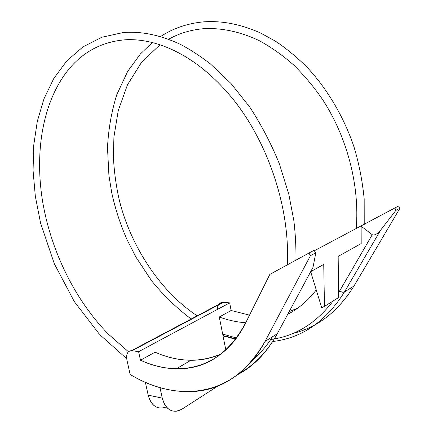 <?xml version="1.0" encoding="UTF-8"?>
<svg xmlns="http://www.w3.org/2000/svg" width="433" height="433" viewBox="0 0 433 433"><rect width="100%" height="100%" fill="white"/><g stroke="black" fill="none" stroke-linecap="round" stroke-linejoin="round"><path stroke-width="0.65" d="M313.995 250.393L315.836 252.823L312.972 267.426L277.223 333.811C266.755 352.706 253.635 366.28 237.869 374.54C253.635 366.28 266.755 352.706 277.223 333.811L312.972 267.426L315.836 252.823L313.995 250.393L308.973 253.029L310.445 255.681L315.836 252.823L310.445 255.681L265.05 341.388L277.223 333.811L265.05 341.388L310.445 255.681L308.973 253.029L269.84 274.387L308.973 253.029M338.595 292.773L372.25 234.702C374.415 235.66 377.203 234.145 380.612 230.15C377.203 234.145 374.415 235.66 372.25 234.702L339.726 290.862C341.54 292.194 343.12 292.567 344.457 291.983L380.612 230.15L344.457 291.983L353.934 286.083L399.924 208.257L398.62 206.005L394.88 207.97L395.903 210.389L399.924 208.257L395.903 210.389L380.612 230.15L395.903 210.389L394.88 207.97L398.62 206.005L399.924 208.257L353.934 286.083L344.457 291.983C325.849 321.573 301.936 338.081 272.709 341.502M218.297 304.989L217.361 309.449C217.431 304.762 219.401 302.396 223.271 302.348L229.647 302.867L231.135 310.493L249.527 315.132L231.135 310.493L219.282 316.994L222.665 334.065C223.136 335.797 223.996 336.414 225.241 335.905C223.996 336.414 223.136 335.797 222.665 334.065L236.532 338.011M314.293 250.783L394.88 207.97L314.293 250.783M338.649 297.514L338.162 256.39L361.187 243.59L361.138 226.167L361.187 243.59L338.162 256.39L338.649 297.514L324.469 306.385L338.649 297.514M324.469 306.385L323.732 264.411L310.802 271.599L323.732 264.411L324.469 306.385L321.687 307.679L310.699 271.789L321.687 307.679M222.665 334.065L219.282 316.994C227.991 320.198 236.808 322.12 245.727 322.753C236.808 322.12 227.991 320.198 219.282 316.994L231.135 310.493L229.647 302.867L138.603 351.683L132.195 350.681C127.708 350.622 125.96 353.777 126.95 360.148L130.106 374.426C176.837 403.166 235.076 397.786 265.05 341.388C245.365 375.135 219.58 391.897 187.706 391.67C168.042 391.41 148.844 385.662 130.106 374.426L126.95 360.148C125.971 354.189 127.497 351.011 131.54 350.616L132.195 350.681L223.271 302.348L132.195 350.681M287.853 314.217C298.586 308.686 308.052 300.589 316.252 289.926C308.052 300.589 298.586 308.686 287.853 314.217M297.926 307.998L289.239 311.641L297.926 307.998M272.568 336.706C266.896 345.669 260.455 353.225 253.251 359.385M138.603 351.683L140.465 360.196C152.356 365.609 164.324 368.472 176.366 368.792C205.345 369.479 228.359 354.351 245.414 323.391L269.84 274.387L245.414 323.391C223.071 368.326 179.083 378.285 140.465 360.196L155.052 352.202C177.757 362.215 199.759 362.832 221.052 354.048C211.423 358.291 201.383 360.364 190.926 360.261C178.883 360.088 166.927 357.398 155.052 352.202L140.465 360.196L138.603 351.683L229.647 302.867M270.766 339.488C295.16 336.268 315.96 323.419 333.177 300.94M372.25 234.702L361.138 226.167L372.25 234.702M145.374 382.29L148.178 395.14L162.251 398.116L159.988 387.605L162.251 398.116L148.178 395.14L145.374 382.29M223.26 337.053L225.826 350.005L223.26 337.053L224.743 336.192L223.26 337.053M166.299 406.933C157.52 410.105 151.48 406.176 148.178 395.14C150.863 404.817 156.032 409.061 163.685 407.864M218.032 385.949L181.909 409.196L177.774 411.02C170.12 412.265 164.941 407.962 162.251 398.116C165.991 410.175 172.545 413.867 181.909 409.196L218.032 385.949M235.758 339.044L225.241 335.905M292.908 333.459C317.654 327.44 337.994 311.652 353.934 286.083M277.223 333.811L311.608 269.959M223.271 302.348L222.616 302.331L218.654 304.431M239.395 373.333C254.539 364.927 267.183 351.731 277.331 333.74M295.939 260.141C296.14 247.33 295.452 234.215 293.877 220.808L288.849 194.433L279.301 163.625C271.112 143.556 261.288 124.747 249.83 107.189L230.995 83.493L210.319 63.835C199.472 55.516 189.318 48.94 179.868 44.117C160.113 34.997 141.277 31.133 123.367 32.513L101.825 37.238L82.86 46.943L66.796 60.912L53.816 78.427L43.982 98.789L37.298 121.343L33.693 145.477L33.076 170.64L35.327 196.306L40.583 223.071L54.331 263.789L74.259 301.53L99.617 334.487L126.696 358.692M128.449 351.726L108.255 334.049C74.454 299.479 50.385 249.819 42.293 199.516C34.543 149.363 43.354 98.6 70.611 67.131C85.193 50.531 103.671 41.395 126.041 39.728C159.842 38.196 200.268 57.979 234.361 100.835C269.391 145.293 290.354 210.584 287.241 264.888M224.527 336.116L235.541 339.326M364.223 224.505L364.175 198.817C362.421 181.032 359.06 163.836 354.102 147.231C343.753 116.564 326.98 88.359 306.304 66.455C295.284 55.814 284.86 47.311 275.036 40.935L260.558 33.016C240.764 24.167 221.609 20.465 203.093 21.899C187.262 23.463 173.081 28.351 160.551 36.556M168.594 39.257C179.603 33.087 191.722 29.536 204.944 28.6C222.161 27.95 240.456 31.798 258.82 40.437C271.026 47.051 282.863 55.429 294.332 65.567C305.752 77.144 315.37 88.776 323.186 100.461C347.575 138.257 359.877 186.796 356.175 228.776M197.183 315.814C157.498 289.682 128.244 240.889 118.436 196.317C115.703 183.083 114.014 169.828 113.376 156.546L113.928 136.888L118.258 110.55L127.524 84.689L141.553 62.298L160.129 44.637M152.481 42.418L140.427 53.93L127.616 71.494L116.726 94.816C111.498 111.654 108.418 129.272 107.487 147.658L108.927 175.506L111.736 192.712C115.259 208.944 120.401 224.678 127.156 239.914L136.027 257.256L151.696 280.903C163.571 295.441 176.729 308.144 191.169 319.002M190.926 360.261L176.366 368.792M222.616 302.331L131.54 350.616"/></g></svg>
